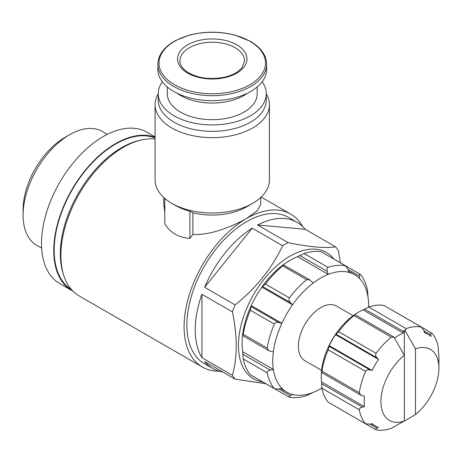<?xml version="1.0" encoding="UTF-8"?>
<svg xmlns="http://www.w3.org/2000/svg" width="462" height="462" viewBox="0 0 462 462"><rect width="100%" height="100%" fill="white"/><g stroke="black" fill="none" stroke-linecap="round" stroke-linejoin="round"><path stroke-width="0.69" d="M164.819 198.429L164.819 223.885C170.27 232.733 178.632 237.56 189.905 238.369A88.311 50.987 -60 0 1 192.885 234.471C210.591 235.435 232.328 226.467 246.541 218.474L257.143 210.915L260.741 204.343L260.747 197.488M163.762 197.488L163.762 204.343L164.819 212.595M219.144 371.2A88.311 50.987 -60 0 1 202.385 367.065A88.311 50.987 -60 0 1 188.848 296.298A88.311 50.987 -60 0 1 246.541 218.474A88.311 50.987 -60 0 1 290.696 214.102A88.311 50.987 -60 0 1 302.656 226.547M202.385 367.065L79.164 295.923A88.311 50.987 -60 0 1 73.972 203.754A88.311 50.987 -60 0 1 155.088 139.022M266.262 93.821A57.167 33.004 180 0 1 269.421 104.637L269.421 180.007A57.167 33.004 180 0 1 252.674 203.344A57.167 33.004 180 0 1 187.89 209.863A57.167 33.004 180 0 1 171.829 203.344L175.173 205.278A52.437 30.273 0 0 0 189.905 211.255L189.905 238.369M189.905 211.255L192.885 212.757L192.885 234.471M375.802 429.706L376.085 429.804A56.774 32.779 -60 0 0 391.36 428.297L404.331 420.974A41.002 23.672 -60 0 1 380.913 401.64A41.002 23.672 -60 0 1 404.331 355.266L404.331 330.22L405.087 330.653L406.156 328.632A56.774 32.779 -60 0 1 421.425 327.119L421.777 327.258M405.087 330.653L415.482 348.827A41.002 23.672 -60 0 1 438.9 368.162A41.002 23.672 -60 0 1 415.482 414.535L405.087 420.703L404.331 420.27M404.331 330.22A3.153 1.819 120 0 0 403.684 331.601L403.251 333.044L363.109 309.869L368.797 307.063A56.774 32.779 -60 0 1 384.066 305.549L421.425 327.119L423.937 330.752L424.584 332.819A52.83 30.504 -60 0 1 427.956 334.321A52.83 30.504 -60 0 1 430.948 336.492L430.902 334.777C430.85 333.223 431.179 332.68 431.889 333.16A56.774 32.779 -60 0 1 438.213 347.141L438.629 353.465A52.83 30.504 -60 0 1 438.9 358.506L438.9 368.162M421.841 327.292L431.889 333.16M415.482 414.535L415.482 348.827M403.251 333.044A52.83 30.504 120 0 0 394.496 338.068M363.109 309.869A52.83 30.504 120 0 0 358.61 312.15A52.83 30.504 120 0 0 354.111 315.061L355.07 314.628M404.331 420.974L404.331 355.266L393.936 337.093L391.36 337.173A56.774 32.779 -60 0 0 376.085 353.291C375.317 354.978 375.623 356.497 376.992 357.854L378.499 359.424A52.83 30.504 -60 0 0 372.141 370.443L370.027 369.918C368.087 369.444 366.62 369.947 365.627 371.413A56.774 32.779 -60 0 0 359.297 392.7L360.834 395.183L364.46 396.286A52.83 30.504 -60 0 0 364.46 406.676L362.347 407.143C360.406 407.582 359.39 408.466 359.297 409.782A56.774 32.779 -60 0 0 365.627 423.769L370.027 424.122L376.992 428.147L378.499 427.327A52.83 30.504 -60 0 1 375.127 425.825A52.83 30.504 -60 0 1 372.141 423.654L370.027 424.122M328.268 402.2L365.927 424.006L328.268 402.2A56.774 32.779 -60 0 1 321.945 388.219L359.297 409.782M376.085 429.804C375.311 429.464 375.612 428.909 376.992 428.147M321.633 372.522L321.945 371.13A56.774 32.779 -60 0 1 328.268 349.849L365.627 371.413M328.268 349.849L329.21 345.657A52.83 30.504 120 0 1 335.568 334.638L338.733 331.728A56.774 32.779 -60 0 1 354.002 315.604L391.36 337.173M421.725 327.229L384.066 305.549M321.569 372.228L321.529 371.5A52.83 30.504 120 0 0 321.257 376.853A52.83 30.504 120 0 0 321.529 381.889L321.945 388.219M354.764 314.738L354.002 315.604M321.257 376.853L321.257 376.207A52.044 30.047 -60 0 1 358.056 312.474L358.61 312.15M289.431 397.274A72.546 41.88 -60 0 0 306.664 395.564L313.155 392.429A67.81 39.149 -60 0 1 292.55 394.473L290.361 395.639C288.952 396.379 288.64 396.927 289.431 397.274L265.044 383.275M274.318 324.07A72.546 41.88 -60 0 0 267.18 348.088L268.763 350.67L273.342 352.021A67.81 39.149 -60 0 1 281.878 323.302L278.823 322.545C276.911 322.02 275.41 322.528 274.318 324.07L250.346 310.227L251.213 305.601A67.81 39.149 -60 0 0 242.677 334.321L242.827 335.701L268.566 350.548M306.664 279.701A72.546 41.88 -60 0 0 289.431 297.892C288.64 299.607 288.946 301.16 290.361 302.552L292.55 304.822A67.81 39.149 -60 0 1 313.155 283.073L309.69 279.781L306.664 279.701L282.692 265.858C283.824 264.899 284.072 264.582 283.437 264.911L282.49 265.367A67.81 39.149 -60 0 0 261.885 287.121L265.459 284.055A72.546 41.88 -60 0 1 282.692 265.858M328.037 267.365C326.905 268.162 326.657 269.502 327.287 271.379L328.239 274.364A67.81 39.149 -60 0 1 348.845 272.32L347.892 269.34L345.27 265.656L321.298 251.813L345.27 265.656A72.546 41.88 -60 0 0 328.037 267.365L304.065 253.523A72.546 41.88 -60 0 1 321.298 251.813M290.361 395.639L278.823 388.975L274.665 388.825L250.589 374.925M278.823 388.975L281.878 388.311A67.81 39.149 -60 0 1 273.342 369.444L270.287 370.114C268.347 370.501 267.313 371.384 267.18 372.77L243.208 358.928L242.677 351.744A67.81 39.149 -60 0 1 242.677 334.321M250.595 374.925L274.318 388.548A72.546 41.88 -60 0 1 267.18 372.77M250.346 374.705A72.546 41.88 -60 0 1 243.208 358.928M242.758 335.372C242.793 336.088 242.943 335.712 243.208 334.251A72.546 41.88 -60 0 1 250.346 310.227M336.065 260.262L360.383 274.382A72.546 41.88 -60 0 1 367.521 290.159L368.052 297.343A67.81 39.149 120 0 1 368.63 307.126M309.476 279.666L283.437 264.911M313.155 283.073A67.81 39.149 120 0 1 328.239 274.364L297.574 256.658L304.065 253.523M265.829 383.726L235.106 379.135A84.373 48.712 -60 0 1 232.398 375.277C237.48 357.086 237.48 335.955 232.398 311.879A84.373 48.712 -60 0 1 235.106 304.891C255.971 288.201 271.818 268.486 282.652 245.744A84.373 48.712 -60 0 1 288.074 242.614C308.939 246.956 324.786 248.377 335.62 246.864A84.373 48.712 -60 0 1 338.334 250.716L340.471 262.803M262.826 381.993A72.938 42.111 -60 0 1 253.563 294.635A72.938 42.111 -60 0 1 333.847 258.98M235.106 379.135L204.649 361.544A84.373 48.712 120 0 0 212.722 368.48L204.36 363.652A84.373 48.712 -60 0 1 204.354 266.228A84.373 48.712 -60 0 1 288.727 217.515L297.089 222.343A84.373 48.712 120 0 0 257.617 225.029L288.074 242.614M212.722 368.48A84.373 48.712 120 0 0 222.759 372.002M232.398 375.277L201.934 357.692A84.373 48.712 120 0 1 201.934 294.294L201.934 357.692M232.398 311.879L201.934 294.294M235.106 304.891L204.649 287.306A84.373 48.712 120 0 1 252.194 228.159L204.649 287.306M282.652 245.744L252.194 228.159M335.62 246.864L305.163 229.273A84.373 48.712 120 0 0 297.089 222.343M321.587 370.328L304.926 360.712A31.543 18.209 -60 0 1 304.926 324.289A31.543 18.209 -60 0 1 336.469 306.081L353.124 315.702M242.677 351.744L273.342 369.444A67.81 39.149 -60 0 1 273.342 352.021M281.878 388.311A67.81 39.149 120 0 0 286.792 392.123A67.81 39.149 120 0 0 292.55 394.473M313.155 392.429A67.81 39.149 120 0 0 321.916 388.045M360.383 274.382C359.69 273.868 359.372 274.405 359.436 276.005L359.517 278.482A67.81 39.149 -60 0 1 368.052 297.343M359.517 278.482A67.81 39.149 120 0 0 354.602 274.671A67.81 39.149 120 0 0 348.845 272.32M292.55 304.822A67.81 39.149 120 0 0 281.878 323.302L251.213 305.601A67.81 39.149 120 0 1 261.885 287.121L292.55 304.822M297.574 256.658A67.81 39.149 120 0 0 282.49 265.367M63.265 273.885A86.735 50.075 -60 0 1 78.28 193.439A86.735 50.075 -60 0 1 140.442 140.211M71.633 289.749A86.735 50.075 -60 0 1 70.611 192.625A86.735 50.075 -60 0 1 155.088 137.982M72.996 291.193A87.33 50.422 -60 0 1 71.853 290.563A87.33 50.422 -60 0 1 69.935 193.145A87.33 50.422 -60 0 1 155.088 137.353M71.853 290.563L59.586 283.483A87.33 50.422 -60 0 1 59.586 182.646A87.33 50.422 -60 0 1 146.91 132.224L155.088 136.943M41.632 248.134L36.706 245.287A65.691 37.924 -60 0 1 23.1 215.217A65.691 37.924 -60 0 1 69.548 134.76A65.691 37.924 -60 0 1 102.397 131.508L107.323 134.355M23.1 215.217L23.1 209.702A58.94 34.032 -60 0 1 64.778 137.514L69.548 134.76M305.163 229.273L257.617 225.029M393.497 336.838A3.153 1.819 120 0 0 393.347 336.734A3.153 1.819 120 0 0 393.179 336.659L393.936 337.093M335.568 334.638L378.499 359.424M329.21 345.657L372.141 370.443M321.529 381.889L364.46 406.676M252.674 203.344L246.541 206.884A48.493 27.997 180 0 1 192.885 212.757M171.829 203.344A57.167 33.004 180 0 1 155.088 180.007L155.088 104.637A57.167 33.004 180 0 1 158.241 93.821M236.787 44.808A34.696 20.033 180 0 1 221.234 78.321A34.696 20.033 180 0 1 178.742 53.783A34.696 20.033 180 0 1 236.787 44.808M266.661 64.27L266.661 69.271A54.406 31.41 180 0 1 212.254 100.681A54.406 31.41 180 0 1 157.842 69.271L157.842 64.27A54.406 31.41 180 0 0 212.254 95.68A54.406 31.41 180 0 0 266.661 64.27C266.401 55.255 260.984 47.609 250.398 41.337L235.146 35.147C219.658 31.168 204.204 31.22 188.791 35.303L175.681 40.465C164.097 46.824 158.154 54.759 157.842 64.27M247.476 93.209A44.947 25.947 180 0 1 177.027 93.209M257.195 86.971L257.195 93.734A44.947 25.947 180 0 1 212.254 119.687A44.947 25.947 180 0 1 167.308 93.734L167.308 86.971M262.15 81.797A54.014 31.185 180 0 1 266.262 93.734A54.014 31.185 180 0 1 212.254 124.919A54.014 31.185 180 0 1 158.241 93.734A54.014 31.185 180 0 1 162.358 81.797M266.262 93.734L266.262 100.173A54.014 31.185 180 0 1 212.254 131.358A54.014 31.185 180 0 1 158.241 100.173L158.241 93.734M269.421 104.637A57.167 33.004 180 0 1 212.254 137.641A57.167 33.004 180 0 1 155.088 104.637M364.616 309.049L403.684 331.601M321.945 371.13L359.297 392.7M338.733 331.728L376.085 353.291M368.797 307.063L406.156 328.632M267.18 348.088L243.208 334.251M289.431 297.892L265.459 284.055M359.436 276.005L347.892 269.34M327.287 271.379L299.763 255.486M290.361 302.552L262.838 286.659M278.823 322.545L251.293 306.653M270.287 370.114L242.758 354.221M423.937 330.752L430.902 334.777M336.221 334.315L376.992 357.854M329.256 346.379L370.027 369.918M321.569 383.604L362.347 407.143M235.112 47.701A32.328 18.665 180 0 1 244.583 60.903L242.128 67.533L238.288 71.258C234.76 73.88 230.226 75.855 224.676 77.177C209.407 80.07 196.621 78.118 186.325 71.333C181.97 67.926 179.833 64.449 179.926 60.903A32.328 18.665 180 0 1 199.879 43.659A32.328 18.665 180 0 1 235.112 47.701M249.896 41.291A53.24 30.735 180 0 1 226.034 92.718A53.24 30.735 180 0 1 160.828 55.07A53.24 30.735 180 0 1 249.896 41.291M290.696 214.102L261.192 197.066M354.602 274.671L348.464 271.125M286.792 392.123L280.653 388.577M424.416 332.276L427.956 334.321M355.076 314.639L393.347 336.734M321.621 372.534L360.643 395.062M371.587 423.781L375.127 425.825M338.375 408.096L375.768 429.689"/></g></svg>

